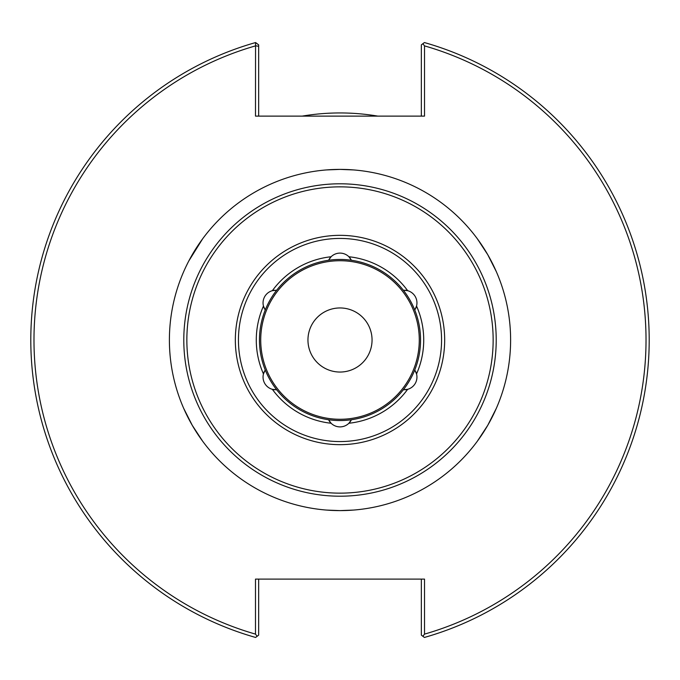 <?xml version="1.0" encoding="UTF-8"?>
<svg xmlns="http://www.w3.org/2000/svg" width="680" height="680" viewBox="0 0 680 680"><rect width="100%" height="100%" fill="white"/><g stroke="black" fill="none" stroke-linecap="round" stroke-linejoin="round"><path stroke-width="1.02" d="M372.053 340A32.045 32.045 0 0 1 340 372.045A32.045 32.045 0 0 1 307.955 340A32.045 32.045 0 0 1 340 307.955A32.045 32.045 0 0 1 372.053 340M264.817 370.659A12.682 12.682 0 0 1 265.243 369.979A80.546 80.546 0 0 0 276.658 389.75A12.682 12.682 0 0 1 275.859 389.784M274.813 389.75A12.682 12.682 0 0 1 263.457 373.915L265.243 369.979A80.546 80.546 0 0 1 265.243 310.021A12.682 12.682 0 0 1 264.817 309.341M263.704 373.099A12.682 12.682 0 0 1 264.316 371.586M415.684 371.586A12.682 12.682 0 0 1 407.643 389.325A83.716 83.716 0 0 1 348.899 423.249A12.682 12.682 0 0 0 351.416 419.738L348.899 423.249A12.682 12.682 0 0 1 328.584 419.738A80.546 80.546 0 0 1 276.658 389.75L272.357 389.325A83.716 83.716 0 0 0 331.1 423.249L328.584 419.738A80.546 80.546 0 0 0 414.766 369.979A12.682 12.682 0 0 1 415.191 370.659M351.05 259.556A12.682 12.682 0 0 1 351.416 260.262A80.546 80.546 0 0 0 265.243 310.021L263.457 306.085A12.682 12.682 0 0 1 272.357 290.675L276.658 290.25A12.682 12.682 0 0 0 275.859 290.216M264.316 308.414A12.682 12.682 0 0 1 263.457 306.085A83.716 83.716 0 0 0 263.457 373.915M273.181 290.471A12.682 12.682 0 0 1 274.813 290.25M329.511 258.663A12.682 12.682 0 0 1 331.1 256.751L328.584 260.262A12.682 12.682 0 0 1 328.958 259.556M272.357 290.675A83.716 83.716 0 0 1 331.1 256.751A12.682 12.682 0 0 1 350.498 258.663M405.195 290.25A12.682 12.682 0 0 1 407.643 290.675A83.716 83.716 0 0 0 348.899 256.751L351.416 260.262A80.546 80.546 0 0 1 403.35 290.25A12.682 12.682 0 0 1 404.141 290.216M416.543 306.085A83.716 83.716 0 0 1 416.543 373.915L414.766 369.979A80.546 80.546 0 0 0 403.35 290.25L407.643 290.675A12.682 12.682 0 0 1 416.543 306.085L414.766 310.021A12.682 12.682 0 0 0 415.191 309.341M416.304 306.901A12.682 12.682 0 0 1 415.684 308.414M406.819 389.529A12.682 12.682 0 0 1 405.195 389.75M404.141 389.784A12.682 12.682 0 0 1 403.35 389.75L407.643 389.325M422.875 43.707L424.397 42.551A309.188 309.188 0 0 1 424.397 637.449L422.875 636.293L424.515 634.117A306.017 306.017 0 0 0 424.515 45.883L422.875 43.707L421.345 44.871L421.345 116.119M258.663 116.119L258.663 46.274L255.552 45.806L255.493 116.119L424.515 116.119L424.515 45.883M255.493 45.883A306.017 306.017 0 0 0 255.493 634.117L257.133 636.293L255.603 637.449A309.188 309.188 0 0 1 255.544 42.568L255.552 45.806M424.515 634.117L424.515 579.105L255.493 579.105L255.493 634.117M258.663 46.274L258.663 44.871L255.544 42.568A309.188 309.188 0 0 1 255.603 42.551L258.663 44.871M257.133 636.293L258.663 635.129L258.663 579.105M421.345 579.105L421.345 635.129L422.875 636.293M377.817 116.119A227.052 227.052 0 0 0 302.192 116.119M340 441.567A101.566 101.566 0 0 0 441.567 340A101.566 101.566 0 0 0 340 238.433A101.566 101.566 0 0 0 238.442 340A101.566 101.566 0 0 0 340 441.567M340 510.612A170.612 170.612 0 0 0 510.612 340A170.612 170.612 0 0 0 340 169.388A170.612 170.612 0 0 0 169.396 340A170.612 170.612 0 0 0 340 510.612L353.455 510.077L340 510.612L326.545 510.077L340 510.612M196.027 431.536L202.682 441.252L192.253 425.306L183.659 408.298L188.743 418.923M184.246 270.368L183.659 271.702M196.027 248.463L202.682 238.748L188.743 261.077M340 169.388L326.545 169.923L340 169.388L353.455 169.923L340 169.388M359.031 170.459L357.578 170.297L359.031 170.459M320.977 170.459L322.422 170.297M483.981 248.463L477.317 238.748L487.756 254.694L496.349 271.702L491.266 261.077M491.266 418.923L496.349 408.298L487.756 425.306L477.317 441.252L483.981 431.536M357.578 509.702L359.031 509.541L357.578 509.702M320.977 509.541L322.422 509.702L320.977 509.541M265.243 310.021A80.546 80.546 0 0 0 265.243 369.979M328.584 260.262A80.546 80.546 0 0 0 276.658 290.25M403.35 290.25A80.546 80.546 0 0 0 351.416 260.262M414.766 369.979A80.546 80.546 0 0 0 414.766 310.021M351.416 419.738A80.546 80.546 0 0 0 403.35 389.75M276.658 389.75A80.546 80.546 0 0 0 328.584 419.738M419.279 340A79.279 79.279 0 0 0 340 260.721A79.279 79.279 0 0 0 260.721 340A79.279 79.279 0 0 0 340 419.279A79.279 79.279 0 0 0 419.279 340M340 496.204A156.204 156.204 0 0 0 496.213 340A156.204 156.204 0 0 0 340 183.795A156.204 156.204 0 0 0 183.795 340A156.204 156.204 0 0 0 340 496.204M340 493.144A153.144 153.144 0 0 0 493.144 340A153.144 153.144 0 0 0 340 186.856A153.144 153.144 0 0 0 186.856 340A153.144 153.144 0 0 0 340 493.144M340 444.66A104.66 104.66 0 0 0 444.669 340A104.66 104.66 0 0 0 340 235.339A104.66 104.66 0 0 0 235.339 340A104.66 104.66 0 0 0 340 444.66"/></g></svg>
